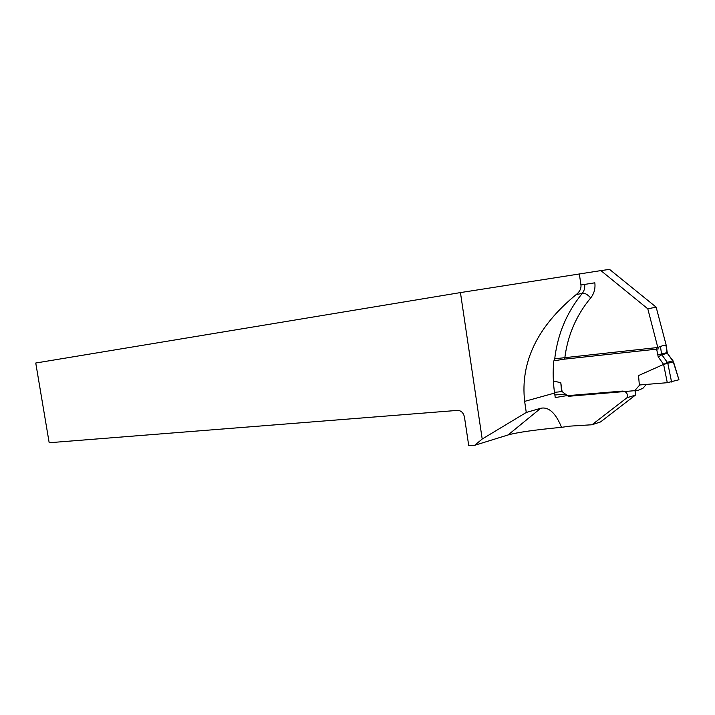 <?xml version="1.0" encoding="UTF-8"?>
<svg xmlns="http://www.w3.org/2000/svg" width="715" height="715" viewBox="0 0 715 715"><rect width="100%" height="100%" fill="white"/><g stroke="black" fill="none" stroke-linecap="round" stroke-linejoin="round"><path stroke-width="1.07" d="M460.442 292.587L482.196 439.037L474.662 445.302L468.727 445.615L464.464 417.077C463.454 412.769 461.148 410.544 457.529 410.392L49.174 442.737L35.75 363.023L460.442 292.587L579.356 273.979L580.938 284.981C581.322 288.485 579.794 291.64 576.353 294.455C537.421 326.389 520.18 362.031 524.649 401.374L526.267 412.466L540.719 408.265C547.896 406.764 554.223 411.733 559.72 423.173L561.49 427.329C534.99 429.84 517.177 432.378 508.052 434.961L474.662 445.302M554.867 394.993L565.422 394.099M635.188 390.748L635.385 395.136L600.52 421.948L592.002 424.755L627.01 397.728C627.985 393.885 626.581 391.659 622.801 391.06L565.815 395.806L555.242 397.567L554.59 393.071C553.035 382.31 552.767 371.586 553.785 360.887L554.527 360.709C557.119 335.353 566.343 312.947 582.198 293.49C584.235 290.907 585.049 287.877 584.647 284.409L594.835 282.809C595.497 288.61 594.12 293.642 590.697 297.923C576.076 315.565 567.397 335.97 564.662 359.127L658.184 348.983L647.799 308.817L600.886 270.601L579.356 273.979M600.886 270.601L609.546 269.385L656.147 307.146L666.237 345.363M561.49 427.329L570.195 426.113L592.002 424.755M647.799 308.817L656.147 307.146M635.385 395.136L627.01 397.728M482.196 439.037L526.267 412.466M564.662 359.127L554.527 360.709M646.342 384.429L642.91 388.29L637.986 390.399L568.336 396.316L562.079 391.57L560.81 382.766L553.383 380.943M639.746 384.965L634.562 390.828M673.512 361.888L678.946 379.763L667.292 382.695L639.344 385.001L638.54 375.572L663.645 364.382L658.22 356.892L656.352 347.651L554.733 358.778M657.782 347.436L663.163 345.524L666.005 345.345L667.024 352.593L661.536 354.05L661.822 354.774L667.301 362.326L672.761 360.807L667.31 353.317L661.822 354.774L658.22 356.892M554.491 392.356L562.079 391.57M561.561 391.722L560.81 382.766M673.575 361.799L663.645 364.382M580.938 284.981L584.647 284.409M576.353 294.455L582.198 293.49C584.602 292.801 587.435 294.285 590.697 297.923M524.649 401.374L554.59 393.071M508.052 434.961L540.719 408.265M678.946 379.763L673.298 361.996M667.846 363.515L671.573 382.024M672.994 360.762L667.31 353.317L666.228 345.309M660.508 346.73L661.536 354.05L657.344 354.712M667.292 382.695L663.609 364.391M663.842 364.328L667.301 362.326L667.819 363.417L666.452 363.774M667.238 352.531L667.542 353.281"/></g></svg>

